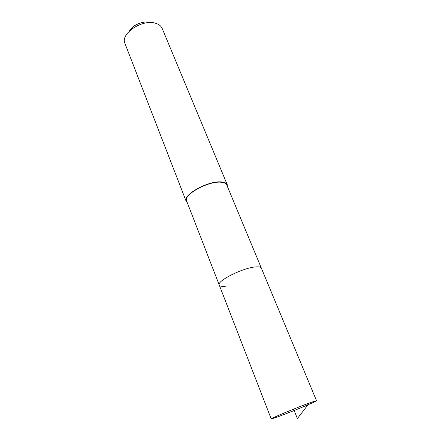 <?xml version="1.0" encoding="UTF-8"?>
<svg xmlns="http://www.w3.org/2000/svg" width="441" height="441" viewBox="0 0 441 441"><rect width="100%" height="100%" fill="white"/><g stroke="black" fill="none" stroke-linecap="round" stroke-linejoin="round"><path stroke-width="0.66" d="M276.854 417.186L271.215 418.928C269.688 418.812 299.516 406.442 311.655 402.175L316.522 400.715C317.443 401.078 289.395 412.704 276.854 417.186M255.774 266.904C243.189 267.637 216.371 281.088 219.26 285.051C216.371 281.088 243.189 267.637 255.774 266.904C259.01 266.645 260.874 267.053 261.359 268.128C260.874 267.053 259.01 266.645 255.774 266.904M316.522 400.715L226.735 184.906C226.035 183.313 224.05 182.409 220.781 182.199C208.025 180.981 183.021 194.939 186.648 201.019L271.215 418.928M225.594 286.226C221.928 286.639 219.816 286.242 219.26 285.051M187.287 202.667L186.13 201.217C182.403 194.983 208.069 180.65 221.145 181.912C224.491 182.127 226.525 183.054 227.242 184.685L227.413 186.532M227.242 184.685L162.189 28.461C161.13 25.997 158.92 24.266 155.563 23.274C142.377 18.809 120.046 33.77 124.952 43.433L186.13 201.217M150.028 22.508C143.546 20.451 132.504 24.999 129.467 30.969M293.59 409.127L297.383 418.57L307.994 404.777L307.542 403.686"/></g></svg>
